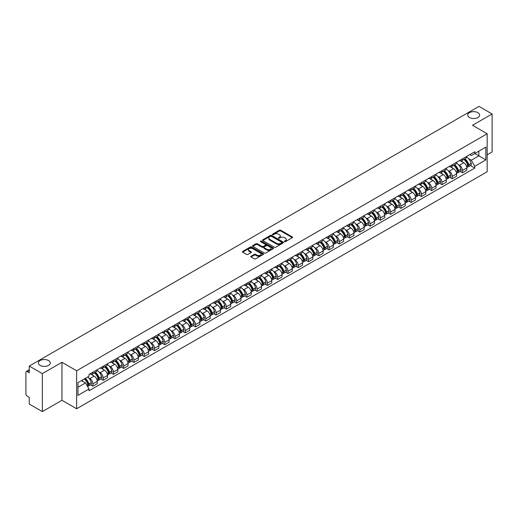 <?xml version="1.0" encoding="UTF-8"?>
<svg xmlns="http://www.w3.org/2000/svg" width="518" height="518" viewBox="0 0 518 518"><rect width="100%" height="100%" fill="white"/><g stroke="black" fill="none" stroke-linecap="round" stroke-linejoin="round"><path stroke-width="0.78" d="M284.55 241.628A0.641 0.369 0 0 0 285.457 241.628L292.32 237.665A0.913 0.524 0 0 0 292.586 237.289A0.913 0.524 0 0 0 292.32 236.92L280.691 230.206A0.913 0.524 0 0 0 279.403 230.206L272.539 234.168A0.641 0.369 0 0 0 273.439 234.693L274.333 234.181A2.92 1.69 0 0 1 278.464 234.181L279.435 234.738A2.92 1.69 0 0 1 280.29 235.93A2.92 1.69 0 0 1 279.435 237.127L278.548 237.639A0.641 0.369 0 0 0 279.448 238.157L280.335 237.645A2.92 1.69 0 0 1 284.473 237.645L285.444 238.209A2.92 1.69 0 0 1 286.299 239.4A2.92 1.69 0 0 1 285.444 240.592L284.55 241.103A0.641 0.369 0 0 0 284.55 241.628L284.55 241.103M48.537 360.541A5.957 3.438 0 0 0 42.049 359.796A5.957 3.438 0 0 0 38.371 362.976A5.957 3.438 0 0 0 40.113 365.404A5.957 3.438 0 0 0 46.607 366.148A5.957 3.438 0 0 0 50.285 362.976A5.957 3.438 0 0 0 48.537 360.541M477.887 112.659A5.957 3.438 0 0 0 471.393 111.914A5.957 3.438 0 0 0 467.715 115.093A5.957 3.438 0 0 0 469.463 117.528A5.957 3.438 0 0 0 475.951 118.272A5.957 3.438 0 0 0 479.629 115.093A5.957 3.438 0 0 0 477.887 112.659M251.042 256.235A0.913 0.524 0 0 0 250.777 256.611A0.913 0.524 0 0 0 251.042 256.986L254.306 258.87A0.913 0.524 0 0 0 255.594 258.87L263.222 254.467A0.913 0.524 0 0 0 263.487 254.092A0.913 0.524 0 0 0 263.222 253.723L251.593 247.008A0.913 0.524 0 0 0 250.298 247.008L242.677 251.411A0.913 0.524 0 0 0 242.411 251.78A0.913 0.524 0 0 0 242.677 252.156L246.62 254.429A0.913 0.524 0 0 0 247.908 254.429L251.172 252.544A0.913 0.524 0 0 0 251.437 252.175A0.913 0.524 0 0 0 251.172 251.8L249.216 250.673A2.441 1.412 0 0 1 248.504 249.676A2.441 1.412 0 0 1 250.013 248.368A2.441 1.412 0 0 1 252.674 248.679L260.327 253.095A2.441 1.412 0 0 1 261.046 254.092A2.441 1.412 0 0 1 259.537 255.4A2.441 1.412 0 0 1 256.876 255.089L255.594 254.357A0.913 0.524 0 0 0 254.306 254.357L251.042 256.235L251.042 256.986M76.638 370.765L61.966 362.289L42.353 373.614L29.254 366.051L479.001 106.391L492.1 113.954L472.487 125.278L487.166 133.748L76.638 370.765L76.638 408.76L487.166 171.743L487.166 133.748M274.398 247.267A0.913 0.524 0 0 0 275.686 247.267L283.307 242.871A0.913 0.524 0 0 0 283.579 242.495A0.913 0.524 0 0 0 283.307 242.12L271.685 235.412A0.913 0.524 0 0 0 270.39 235.412L262.768 239.808A0.913 0.524 0 0 0 262.503 240.184A0.913 0.524 0 0 0 262.768 240.553L274.398 247.267M260.794 241.764A0.641 0.369 0 0 1 261.441 241.854L261.441 241.097L273.264 247.921A0.913 0.524 0 0 1 273.53 248.297A0.913 0.524 0 0 1 273.264 248.666L265.643 253.069A0.913 0.524 0 0 1 264.348 253.069L252.726 246.354L252.726 245.61A0.913 0.524 0 0 0 252.454 245.985A0.913 0.524 0 0 0 252.726 246.354M252.726 245.61L255.983 243.725A0.913 0.524 0 0 1 257.278 243.725L261.991 246.451A0.913 0.524 0 0 0 263.286 246.451L265.449 245.202A0.913 0.524 0 0 0 265.715 244.826A0.913 0.524 0 0 0 265.449 244.451L260.541 241.621A0.641 0.369 0 0 1 261.441 241.097M42.353 373.614L42.353 411.609L29.254 404.046L29.254 397.319L27.214 396.147A1.858 1.075 -120 0 1 25.9 393.861L25.9 372.358A1.858 1.075 -120 0 1 26.288 371.51L29.254 369.794M487.166 154.798L492.1 151.949L492.1 113.954M42.353 411.609L61.966 400.284L76.638 408.76M29.254 366.051L29.254 372.779L27.214 371.6A1.858 1.075 -120 0 0 26.288 371.51M462.483 158.825A4.28 2.473 60 0 1 461.596 160.748L465.941 158.243A4.28 2.473 -120 0 0 466.828 156.319M458.365 164.614L459.46 165.248A4.28 2.473 60 0 1 462.483 170.493L466.828 167.981A4.28 2.473 -120 0 0 463.804 162.736L460.69 160.943M466.828 167.981L466.828 170.299L462.483 172.805L460.133 171.445M461.596 160.748A4.28 2.473 60 0 1 459.492 160.554M462.483 170.493L462.483 172.805M452.22 164.75A4.28 2.473 60 0 1 451.333 166.673L455.678 164.167A4.28 2.473 -120 0 0 456.565 162.244M449.864 177.376L452.22 178.736L456.565 176.23L456.565 173.912A4.28 2.473 -120 0 0 453.535 168.667L450.427 166.874M451.333 166.673A4.28 2.473 60 0 1 449.223 166.479M448.096 170.545L449.19 171.173A4.28 2.473 60 0 1 452.22 176.418L452.22 178.736M441.951 170.681A4.28 2.473 60 0 1 441.064 172.604L445.409 170.092A4.28 2.473 -120 0 0 446.296 168.175M439.594 183.301L441.951 184.661L446.296 182.155L446.296 179.837A4.28 2.473 -120 0 0 443.266 174.592L440.158 172.798M441.064 172.604A4.28 2.473 60 0 1 438.96 172.41M437.833 176.47L438.927 177.104A4.28 2.473 60 0 1 441.951 182.342L441.951 184.661M431.688 176.606A4.28 2.473 60 0 1 430.801 178.529L435.146 176.023A4.28 2.473 -120 0 0 436.026 174.1M429.331 189.232L431.688 190.592L436.026 188.079L436.026 185.761A4.28 2.473 -120 0 0 433.003 180.523L429.895 178.723M430.801 178.529A4.28 2.473 60 0 1 428.69 178.334M427.564 182.394L428.658 183.029A4.28 2.473 60 0 1 431.688 188.274L431.688 190.592M421.419 182.537A4.28 2.473 60 0 1 420.532 184.453L424.877 181.947A4.28 2.473 -120 0 0 425.764 180.024M419.062 195.156L421.419 196.516L425.764 194.01L425.764 191.692A4.28 2.473 -120 0 0 422.733 186.448L419.625 184.654M420.532 184.453A4.28 2.473 60 0 1 418.427 184.266M417.294 188.325L418.395 188.953A4.28 2.473 60 0 1 421.419 194.198L421.419 196.516M411.156 188.461A4.28 2.473 60 0 1 410.269 190.384L414.607 187.879A4.28 2.473 -120 0 0 415.494 185.956M408.799 201.081L411.156 202.447L415.494 199.935L415.494 197.617A4.28 2.473 -120 0 0 412.47 192.372L409.362 190.579M410.269 190.384A4.28 2.473 60 0 1 408.158 190.19M407.031 194.25L408.126 194.885A4.28 2.473 60 0 1 411.156 200.129L411.156 202.447M400.887 194.386A4.28 2.473 60 0 1 400 196.309L404.344 193.803A4.28 2.473 -120 0 0 405.231 191.88M398.53 207.012L400.887 208.372L405.231 205.866L405.231 203.548A4.28 2.473 -120 0 0 402.201 198.303L399.093 196.51M400 196.309A4.28 2.473 60 0 1 397.895 196.115M396.762 200.181L397.863 200.809A4.28 2.473 60 0 1 400.887 206.054L400.887 208.372M390.617 200.317A4.28 2.473 60 0 1 389.737 202.24L394.075 199.728A4.28 2.473 -120 0 0 394.962 197.811M388.267 212.937L390.617 214.297L394.962 211.791L394.962 209.473A4.28 2.473 -120 0 0 391.938 204.228L388.83 202.434M389.737 202.24A4.28 2.473 60 0 1 387.626 202.046M386.499 206.106L387.594 206.74A4.28 2.473 60 0 1 390.617 211.979L390.617 214.297M380.354 206.242A4.28 2.473 60 0 1 379.467 208.165L383.812 205.659A4.28 2.473 -120 0 0 384.699 203.736M377.998 218.868L380.354 220.228L384.699 217.715L384.699 215.397A4.28 2.473 -120 0 0 381.669 210.159L378.561 208.365M379.467 208.165A4.28 2.473 60 0 1 377.363 207.971M376.23 212.03L377.324 212.665A4.28 2.473 60 0 1 380.354 217.91L380.354 220.228M370.085 212.173A4.28 2.473 60 0 1 369.198 214.096L373.543 211.584A4.28 2.473 -120 0 0 374.43 209.66M367.735 224.793L370.085 226.152L374.43 223.646L374.43 221.328A4.28 2.473 -120 0 0 371.406 216.084L368.298 214.29M369.198 214.096A4.28 2.473 60 0 1 367.094 213.902M365.967 217.961L367.061 218.59A4.28 2.473 60 0 1 370.085 223.834L370.085 226.152M359.822 218.097A4.28 2.473 60 0 1 358.935 220.02L363.28 217.515A4.28 2.473 -120 0 0 364.167 215.592M357.465 230.724L359.822 232.083L364.167 229.571L364.167 227.253A4.28 2.473 -120 0 0 361.137 222.015L358.029 220.215M358.935 220.02A4.28 2.473 60 0 1 356.824 219.826M355.698 223.886L356.792 224.521A4.28 2.473 60 0 1 359.822 229.765L359.822 232.083M349.553 224.029A4.28 2.473 60 0 1 348.666 225.945L353.011 223.439A4.28 2.473 -120 0 0 353.898 221.516M347.202 236.648L349.553 238.008L353.898 235.502L353.898 233.184A4.28 2.473 -120 0 0 350.874 227.939L347.759 226.146M348.666 225.945A4.28 2.473 60 0 1 346.561 225.751M345.435 229.817L346.529 230.445A4.28 2.473 60 0 1 349.553 235.69L349.553 238.008M339.29 229.953A4.28 2.473 60 0 1 338.403 231.876L342.748 229.364A4.28 2.473 -120 0 0 343.635 227.447M336.933 242.573L339.29 243.933L343.635 241.427L343.635 239.109A4.28 2.473 -120 0 0 340.604 233.864L337.496 232.07M338.403 231.876A4.28 2.473 60 0 1 336.292 231.682M335.165 235.742L336.26 236.376A4.28 2.473 60 0 1 339.29 241.615L339.29 243.933M329.021 235.878A4.28 2.473 60 0 1 328.134 237.801L332.478 235.295A4.28 2.473 -120 0 0 333.365 233.372M326.664 248.504L329.021 249.864L333.365 247.351L333.365 245.04A4.28 2.473 -120 0 0 330.342 239.795L327.227 238.002M328.134 237.801A4.28 2.473 60 0 1 326.029 237.607M324.903 241.666L325.997 242.301A4.28 2.473 60 0 1 329.021 247.546L329.021 249.864M318.758 241.809A4.28 2.473 60 0 1 317.871 243.732L322.215 241.22A4.28 2.473 -120 0 0 323.096 239.297M316.401 254.429L318.758 255.788L323.096 253.283L323.096 250.965A4.28 2.473 -120 0 0 320.072 245.72L316.964 243.926M317.871 243.732A4.28 2.473 60 0 1 315.76 243.538M314.633 247.598L315.727 248.226A4.28 2.473 60 0 1 318.758 253.47L318.758 255.788M308.488 247.733A4.28 2.473 60 0 1 307.601 249.657L311.946 247.151A4.28 2.473 -120 0 0 312.833 245.228M306.132 260.36L308.488 261.719L312.833 259.207L312.833 256.889A4.28 2.473 -120 0 0 309.803 251.651L306.695 249.851M307.601 249.657A4.28 2.473 60 0 1 305.497 249.462M304.364 253.522L305.465 254.157A4.28 2.473 60 0 1 308.488 259.401L308.488 261.719M298.226 253.665A4.28 2.473 60 0 1 297.338 255.581L301.677 253.075A4.28 2.473 -120 0 0 302.564 251.152M295.869 266.284L298.226 267.644L302.564 265.138L302.564 262.82A4.28 2.473 -120 0 0 299.54 257.575L296.432 255.782M297.338 255.581A4.28 2.473 60 0 1 295.228 255.393M294.101 259.453L295.195 260.081A4.28 2.473 60 0 1 298.226 265.326L298.226 267.644M287.956 259.589A4.28 2.473 60 0 1 287.069 261.512L291.414 259A4.28 2.473 -120 0 0 292.301 257.083M285.599 272.209L287.956 273.569L292.301 271.063L292.301 268.745A4.28 2.473 -120 0 0 289.271 263.5L286.163 261.707M287.069 261.512A4.28 2.473 60 0 1 284.965 261.318M283.832 265.378L284.932 266.012A4.28 2.473 60 0 1 287.956 271.251L287.956 273.569M277.687 265.514A4.28 2.473 60 0 1 276.806 267.437L281.144 264.931A4.28 2.473 -120 0 0 282.032 263.008M275.336 278.14L277.693 279.5L282.032 276.994L282.032 274.676A4.28 2.473 -120 0 0 279.008 269.431L275.9 267.638M276.806 267.437A4.28 2.473 60 0 1 274.695 267.243M273.569 271.303L274.663 271.937A4.28 2.473 60 0 1 277.693 277.182L277.693 279.5M267.424 271.445A4.28 2.473 60 0 1 266.537 273.368L270.882 270.856A4.28 2.473 -120 0 0 271.769 268.933M265.067 284.065L267.424 285.424L271.769 282.919L271.769 280.601A4.28 2.473 -120 0 0 268.738 275.356L265.63 273.562M266.537 273.368A4.28 2.473 60 0 1 264.433 273.174M263.299 277.234L264.394 277.862A4.28 2.473 60 0 1 267.424 283.106L267.424 285.424M257.155 277.37A4.28 2.473 60 0 1 256.268 279.293L260.612 276.787A4.28 2.473 -120 0 0 261.499 274.864M254.804 289.996L257.155 291.356L261.499 288.843L261.499 286.525A4.28 2.473 -120 0 0 258.476 281.287L255.368 279.487M256.268 279.293A4.28 2.473 60 0 1 254.163 279.098M253.037 283.158L254.131 283.793A4.28 2.473 60 0 1 257.155 289.038L257.155 291.356M246.892 283.301A4.28 2.473 60 0 1 246.005 285.217L250.349 282.711A4.28 2.473 -120 0 0 251.236 280.788M244.535 295.92L246.892 297.28L251.236 294.774L251.236 292.456A4.28 2.473 -120 0 0 248.206 287.212L245.098 285.418M246.005 285.217A4.28 2.473 60 0 1 243.894 285.029M242.767 289.089L243.861 289.717A4.28 2.473 60 0 1 246.892 294.962L246.892 297.28M236.622 289.225A4.28 2.473 60 0 1 235.735 291.148L240.08 288.636A4.28 2.473 -120 0 0 240.967 286.719M234.272 301.845L236.622 303.205L240.967 300.699L240.967 298.381A4.28 2.473 -120 0 0 237.943 293.136L234.829 291.343M235.735 291.148A4.28 2.473 60 0 1 233.631 290.954M232.504 295.014L233.599 295.649A4.28 2.473 60 0 1 236.622 300.887L236.622 303.205M226.36 295.15A4.28 2.473 60 0 1 225.472 297.073L229.817 294.567A4.28 2.473 -120 0 0 230.704 292.644M224.003 307.776L226.36 309.136L230.704 306.63L230.704 304.312A4.28 2.473 -120 0 0 227.674 299.067L224.566 297.274M225.472 297.073A4.28 2.473 60 0 1 223.362 296.879M222.235 300.939L223.329 301.573A4.28 2.473 60 0 1 226.36 306.818L226.36 309.136M216.09 301.081A4.28 2.473 60 0 1 215.203 303.004L219.548 300.492A4.28 2.473 -120 0 0 220.435 298.575M213.733 313.701L216.09 315.061L220.435 312.555L220.435 310.237A4.28 2.473 -120 0 0 217.411 304.992L214.297 303.198M215.203 303.004A4.28 2.473 60 0 1 213.099 302.81M211.972 306.87L213.066 307.498A4.28 2.473 60 0 1 216.09 312.743L216.09 315.061M205.827 307.006A4.28 2.473 60 0 1 204.94 308.929L209.285 306.423A4.28 2.473 -120 0 0 210.166 304.5M203.47 319.632L205.827 320.992L210.166 318.479L210.166 316.161A4.28 2.473 -120 0 0 207.142 310.923L204.034 309.123M204.94 308.929A4.28 2.473 60 0 1 202.829 308.734M201.703 312.794L202.797 313.429A4.28 2.473 60 0 1 205.827 318.674L205.827 320.992M195.558 312.937A4.28 2.473 60 0 1 194.671 314.853L199.016 312.348A4.28 2.473 -120 0 0 199.903 310.424M193.201 325.557L195.558 326.916L199.903 324.41L199.903 322.092A4.28 2.473 -120 0 0 196.872 316.848L193.764 315.054M194.671 314.853A4.28 2.473 60 0 1 192.566 314.666M191.433 318.725L192.534 319.353A4.28 2.473 60 0 1 195.558 324.598L195.558 326.916M185.295 318.861A4.28 2.473 60 0 1 184.408 320.784L188.746 318.279A4.28 2.473 -120 0 0 189.633 316.356M182.938 331.481L185.295 332.841L189.633 330.335L189.633 328.017A4.28 2.473 -120 0 0 186.609 322.772L183.501 320.979M184.408 320.784A4.28 2.473 60 0 1 182.297 320.59M181.171 324.65L182.265 325.285A4.28 2.473 60 0 1 185.295 330.523L185.295 332.841M175.026 324.786A4.28 2.473 60 0 1 174.139 326.709L178.483 324.203A4.28 2.473 -120 0 0 179.37 322.28M172.669 337.412L175.026 338.772L179.37 336.266L179.37 333.948A4.28 2.473 -120 0 0 176.34 328.703L173.232 326.91M174.139 326.709A4.28 2.473 60 0 1 172.034 326.515M170.901 330.575L172.002 331.209A4.28 2.473 60 0 1 175.026 336.454L175.026 338.772M164.756 330.717A4.28 2.473 60 0 1 163.876 332.64L168.214 330.128A4.28 2.473 -120 0 0 169.101 328.211M162.406 343.337L164.763 344.697L169.101 342.191L169.101 339.873A4.28 2.473 -120 0 0 166.077 334.628L162.969 332.834M163.876 332.64A4.28 2.473 60 0 1 161.765 332.446M160.638 336.506L161.733 337.14A4.28 2.473 60 0 1 164.763 342.379L164.763 344.697M154.493 336.642A4.28 2.473 60 0 1 153.606 338.565L157.951 336.059A4.28 2.473 -120 0 0 158.838 334.136M152.137 349.268L154.493 350.628L158.838 348.115L158.838 345.797A4.28 2.473 -120 0 0 155.808 340.559L152.7 338.759M153.606 338.565A4.28 2.473 60 0 1 151.502 338.371M150.369 342.43L151.463 343.065A4.28 2.473 60 0 1 154.493 348.31L154.493 350.628M144.224 342.573A4.28 2.473 60 0 1 143.337 344.489L147.682 341.984A4.28 2.473 -120 0 0 148.569 340.061M141.874 355.193L144.224 356.552L148.569 354.047L148.569 351.728A4.28 2.473 -120 0 0 145.545 346.484L142.437 344.69M143.337 344.489A4.28 2.473 60 0 1 141.233 344.302M140.106 348.361L141.2 348.99A4.28 2.473 60 0 1 144.224 354.234L144.224 356.552M133.961 348.497A4.28 2.473 60 0 1 133.074 350.421L137.419 347.915A4.28 2.473 -120 0 0 138.306 345.992M131.604 361.117L133.961 362.477L138.306 359.971L138.306 357.653A4.28 2.473 -120 0 0 135.276 352.408L132.168 350.615M133.074 350.421A4.28 2.473 60 0 1 130.963 350.226M129.837 354.286L130.931 354.921A4.28 2.473 60 0 1 133.961 360.165L133.961 362.477M123.692 354.422A4.28 2.473 60 0 1 122.805 356.345L127.15 353.839A4.28 2.473 -120 0 0 128.037 351.916M121.341 367.048L123.692 368.408L128.037 365.902L128.037 363.584A4.28 2.473 -120 0 0 125.013 358.339L121.898 356.546M122.805 356.345A4.28 2.473 60 0 1 120.7 356.151M119.574 360.211L120.668 360.845A4.28 2.473 60 0 1 123.692 366.09L123.692 368.408M113.429 360.353A4.28 2.473 60 0 1 112.542 362.276L116.887 359.764A4.28 2.473 -120 0 0 117.774 357.847M111.072 372.973L113.429 374.333L117.774 371.827L117.774 369.509A4.28 2.473 -120 0 0 114.743 364.264L111.635 362.47M112.542 362.276A4.28 2.473 60 0 1 110.431 362.082M109.304 366.142L110.399 366.776A4.28 2.473 60 0 1 113.429 372.015L113.429 374.333M103.16 366.278A4.28 2.473 60 0 1 102.273 368.201L106.617 365.695A4.28 2.473 -120 0 0 107.504 363.772M100.803 378.904L103.16 380.264L107.504 377.751L107.504 375.433A4.28 2.473 -120 0 0 104.481 370.195L101.366 368.395M102.273 368.201A4.28 2.473 60 0 1 100.168 368.007M99.042 372.066L100.136 372.701A4.28 2.473 60 0 1 103.16 377.946L103.16 380.264M92.897 372.209A4.28 2.473 60 0 1 92.01 374.125L96.354 371.62A4.28 2.473 -120 0 0 97.235 369.697M90.54 384.829L92.897 386.188L97.242 383.683L97.242 381.365A4.28 2.473 -120 0 0 94.211 376.12L91.103 374.326M92.01 374.125A4.28 2.473 60 0 1 89.899 373.938M88.772 377.998L89.867 378.626A4.28 2.473 60 0 1 92.897 383.87L92.897 386.188M469.755 154.629L471.302 155.523L485.845 147.125L478.872 151.152L478.872 155.86L471.302 160.23L468.628 158.689M77.959 387.328L85.522 382.957L89.012 388.999L77.959 395.383L77.959 382.614L89.012 376.236L89.012 374.449L474.792 151.722L474.792 153.509L485.845 159.887L474.792 166.272L471.302 160.23M485.845 147.125L485.845 159.887M89.012 388.999L89.012 390.786L474.792 168.059L474.792 166.272M61.966 362.289L61.966 400.284M85.522 382.957L81.443 380.6M470.396 165.52L474.792 168.059M284.809 241.718L285.444 241.356A2.92 1.69 0 0 0 286.299 240.158L286.299 239.4M280.29 235.93L280.29 236.694A2.92 1.69 0 0 1 279.435 237.885L278.801 238.248M292.32 236.92L292.32 237.665L280.691 230.963A0.913 0.524 0 0 0 279.403 230.963L272.792 234.784M283.294 242.877L271.685 236.169A0.913 0.524 0 0 0 270.39 236.169L262.781 240.566M281.695 242.754A0.641 0.369 0 0 0 281.695 242.236L271.49 236.344A0.641 0.369 0 0 0 270.584 236.344L269.645 236.881A2.92 1.69 0 0 0 268.79 238.073A2.92 1.69 0 0 0 269.645 239.271L276.625 243.298A2.92 1.69 0 0 0 280.756 243.298L281.695 242.754L281.695 243.518A0.641 0.369 0 0 0 281.883 243.253L281.883 242.495M268.79 238.073L268.79 238.837A2.92 1.69 0 0 0 269.645 240.028L269.645 239.271M281.695 243.518L280.756 244.056A2.92 1.69 0 0 1 276.625 244.056L269.645 240.028M252.732 246.361L255.983 244.483L255.983 243.725M265.715 244.826L265.715 245.584A0.913 0.524 0 0 1 265.449 245.959L263.286 247.209A0.913 0.524 0 0 1 261.991 247.209L257.278 244.483A0.913 0.524 0 0 0 255.983 244.483M261.441 241.854L273.251 248.672M266.887 249.275A2.441 1.412 0 0 0 269.548 249.579A2.441 1.412 0 0 0 271.056 248.277A2.441 1.412 0 0 0 270.344 247.28L267.644 245.72A0.913 0.524 0 0 0 266.356 245.72L264.186 246.969A0.913 0.524 0 0 0 263.921 247.345A0.913 0.524 0 0 0 264.186 247.714L266.887 249.275L266.887 250.032A2.441 1.412 0 0 0 269.548 250.336A2.441 1.412 0 0 0 271.056 249.035L271.056 248.277M263.921 247.345L263.921 248.103A0.913 0.524 0 0 0 264.186 248.478L264.186 247.714M266.887 250.032L264.186 248.478M261.046 254.092L261.046 254.856A2.441 1.412 0 0 1 259.537 256.157A2.441 1.412 0 0 1 256.876 255.853L255.594 255.115A0.913 0.524 0 0 0 254.306 255.115L251.055 256.993M248.504 249.676L248.504 250.434A2.441 1.412 0 0 0 249.216 251.431L249.216 250.673M251.172 251.8L251.172 252.544L249.216 251.431M263.222 253.723L263.222 254.467L251.593 247.766A0.913 0.524 0 0 0 250.298 247.766L242.689 252.162L242.677 251.411M464.102 159.304A5.866 3.386 60 0 1 464.128 159.317A5.866 3.386 60 0 1 467.987 164.582L468.026 164.705A1.14 0.66 60 0 1 467.845 165.598A1.14 0.66 60 0 1 467.819 165.611M463.843 159.453A7.071 4.086 60 0 1 467.735 165.287L467.767 165.41A2.35 1.36 60 0 1 467.398 167.256L466.809 167.592M467.799 166.731A2.35 1.36 -120 0 0 468.447 166.647A2.35 1.36 -120 0 0 468.822 164.802L468.784 164.679A7.071 4.086 -120 0 0 464.899 158.845M466.737 157.071A7.071 4.086 60 0 1 471.186 163.293L471.225 163.416A2.35 1.36 60 0 1 470.849 165.261L468.447 166.647M461.434 160.833A7.071 4.086 60 0 1 462.911 162.225M466.349 162.231L467.249 162.756M453.833 165.229A5.866 3.386 60 0 1 453.865 165.248A5.866 3.386 60 0 1 457.724 170.506L457.757 170.629A1.14 0.66 60 0 1 457.575 171.523A1.14 0.66 60 0 1 457.549 171.536M453.58 165.378A7.071 4.086 60 0 1 457.465 171.212L457.498 171.335A2.35 1.36 60 0 1 457.129 173.18L456.546 173.517M457.53 172.662A2.35 1.36 -120 0 0 458.184 172.572A2.35 1.36 -120 0 0 458.553 170.726L458.521 170.603A7.071 4.086 -120 0 0 454.629 164.769M456.475 162.995A7.071 4.086 60 0 1 460.923 169.218L460.955 169.341A2.35 1.36 60 0 1 460.586 171.186L458.184 172.572M451.165 166.757A7.071 4.086 60 0 1 452.641 168.149M456.08 168.162L456.986 168.68M443.57 171.16A5.866 3.386 60 0 1 443.596 171.173A5.866 3.386 60 0 1 447.455 176.437L447.487 176.56A1.14 0.66 60 0 1 447.312 177.454A1.14 0.66 60 0 1 447.287 177.467M443.311 171.303A7.071 4.086 60 0 1 447.196 177.143L447.235 177.266A2.35 1.36 60 0 1 446.859 179.105L446.276 179.448M447.267 178.587A2.35 1.36 -120 0 0 447.915 178.503A2.35 1.36 -120 0 0 448.284 176.657L448.251 176.534A7.071 4.086 -120 0 0 444.366 170.7M446.205 168.926A7.071 4.086 60 0 1 450.654 175.149L450.686 175.265A2.35 1.36 60 0 1 450.317 177.111L447.915 178.503M440.902 172.682A7.071 4.086 60 0 1 442.378 174.08M445.817 174.087L446.717 174.611M433.301 177.085A5.866 3.386 60 0 1 433.333 177.104A5.866 3.386 60 0 1 437.192 182.362L437.224 182.485A1.14 0.66 60 0 1 437.043 183.378A1.14 0.66 60 0 1 437.017 183.391M433.048 177.234A7.071 4.086 60 0 1 436.933 183.068L436.965 183.191A2.35 1.36 60 0 1 436.596 185.036L436.014 185.373M436.998 184.518A2.35 1.36 -120 0 0 437.652 184.427A2.35 1.36 -120 0 0 438.021 182.582L437.988 182.459A7.071 4.086 -120 0 0 434.097 176.625M435.942 174.851A7.071 4.086 60 0 1 440.391 181.073L440.423 181.196A2.35 1.36 60 0 1 440.054 183.042L437.652 184.427M430.633 178.613A7.071 4.086 60 0 1 432.109 180.005M435.547 180.018L436.454 180.536M423.038 183.009A5.866 3.386 60 0 1 423.064 183.029A5.866 3.386 60 0 1 426.923 188.293L426.955 188.41A1.14 0.66 60 0 1 426.78 189.31A1.14 0.66 60 0 1 426.754 189.323M422.779 183.158A7.071 4.086 60 0 1 426.664 188.999L426.702 189.115A2.35 1.36 60 0 1 426.327 190.961L425.744 191.297M426.728 190.443A2.35 1.36 -120 0 0 427.382 190.352A2.35 1.36 -120 0 0 427.751 188.507L427.719 188.39A7.071 4.086 -120 0 0 423.834 182.55M425.673 180.776A7.071 4.086 60 0 1 430.121 186.998L430.154 187.121A2.35 1.36 60 0 1 429.785 188.966L427.382 190.352M420.363 184.537A7.071 4.086 60 0 1 421.846 185.936M425.284 185.943L426.185 186.461M412.768 188.94A5.866 3.386 60 0 1 412.801 188.953A5.866 3.386 60 0 1 416.66 194.218L416.692 194.341A1.14 0.66 60 0 1 416.511 195.234A1.14 0.66 60 0 1 416.485 195.247M412.516 189.089A7.071 4.086 60 0 1 416.401 194.923L416.433 195.046A2.35 1.36 60 0 1 416.064 196.892L415.481 197.228M416.466 196.367A2.35 1.36 -120 0 0 417.113 196.283A2.35 1.36 -120 0 0 417.489 194.438L417.45 194.315A7.071 4.086 -120 0 0 413.565 188.481M415.41 186.707A7.071 4.086 60 0 1 419.852 192.929L419.891 193.052A2.35 1.36 60 0 1 419.515 194.897L417.113 196.283M410.101 190.469A7.071 4.086 60 0 1 411.577 191.861M415.015 191.867L415.915 192.392M402.505 194.865A5.866 3.386 60 0 1 402.531 194.885A5.866 3.386 60 0 1 406.39 200.142L406.423 200.265A1.14 0.66 60 0 1 406.241 201.159A1.14 0.66 60 0 1 406.222 201.172M402.246 195.014A7.071 4.086 60 0 1 406.131 200.848L406.17 200.971A2.35 1.36 60 0 1 405.795 202.816L405.212 203.153M406.196 202.298A2.35 1.36 -120 0 0 406.85 202.208A2.35 1.36 -120 0 0 407.219 200.362L407.187 200.239A7.071 4.086 -120 0 0 403.302 194.405M405.141 192.631A7.071 4.086 60 0 1 409.589 198.854L409.621 198.977A2.35 1.36 60 0 1 409.252 200.822L406.85 202.208M399.831 196.393A7.071 4.086 60 0 1 401.314 197.785M404.752 197.798L405.652 198.316M392.236 200.796A5.866 3.386 60 0 1 392.268 200.809A5.866 3.386 60 0 1 396.121 206.073L396.16 206.196A1.14 0.66 60 0 1 395.979 207.09A1.14 0.66 60 0 1 395.953 207.103M391.977 200.939A7.071 4.086 60 0 1 395.869 206.779L395.901 206.902A2.35 1.36 60 0 1 395.532 208.748L394.949 209.084M395.933 208.223A2.35 1.36 -120 0 0 396.581 208.139A2.35 1.36 -120 0 0 396.956 206.293L396.917 206.17A7.071 4.086 -120 0 0 393.032 200.336M394.878 198.562A7.071 4.086 60 0 1 399.32 204.785L399.359 204.901A2.35 1.36 60 0 1 398.983 206.747L396.581 208.139M389.568 202.318A7.071 4.086 60 0 1 391.045 203.716M394.483 203.723L395.383 204.247M381.967 206.721A5.866 3.386 60 0 1 381.999 206.74A5.866 3.386 60 0 1 385.858 211.998L385.891 212.121A1.14 0.66 60 0 1 385.709 213.015A1.14 0.66 60 0 1 385.683 213.027M381.714 206.87A7.071 4.086 60 0 1 385.599 212.704L385.638 212.827A2.35 1.36 60 0 1 385.262 214.672L384.68 215.009M385.664 214.154A2.35 1.36 -120 0 0 386.318 214.064A2.35 1.36 -120 0 0 386.687 212.218L386.655 212.095A7.071 4.086 -120 0 0 382.763 206.261M384.609 204.487A7.071 4.086 60 0 1 389.057 210.709L389.089 210.832A2.35 1.36 60 0 1 388.72 212.678L386.318 214.064M379.299 208.249A7.071 4.086 60 0 1 380.775 209.641M384.22 209.654L385.12 210.172M371.704 212.645A5.866 3.386 60 0 1 371.736 212.665A5.866 3.386 60 0 1 375.589 217.929L375.628 218.046A1.14 0.66 60 0 1 375.446 218.946A1.14 0.66 60 0 1 375.42 218.959M371.445 212.794A7.071 4.086 60 0 1 375.336 218.635L375.369 218.751A2.35 1.36 60 0 1 375 220.597L374.41 220.933M375.401 220.079A2.35 1.36 -120 0 0 376.049 219.988A2.35 1.36 -120 0 0 376.424 218.143L376.385 218.026A7.071 4.086 -120 0 0 372.5 212.186M374.339 210.412A7.071 4.086 60 0 1 378.787 216.641L378.826 216.757A2.35 1.36 60 0 1 378.451 218.602L376.049 219.988M369.036 214.174A7.071 4.086 60 0 1 370.512 215.572M373.951 215.579L374.851 216.097M361.435 218.577A5.866 3.386 60 0 1 361.467 218.59A5.866 3.386 60 0 1 365.326 223.854L365.358 223.977A1.14 0.66 60 0 1 365.177 224.87A1.14 0.66 60 0 1 365.151 224.883M361.182 218.725A7.071 4.086 60 0 1 365.067 224.559L365.099 224.682A2.35 1.36 60 0 1 364.73 226.528L364.148 226.865M365.132 226.003A2.35 1.36 -120 0 0 365.786 225.919A2.35 1.36 -120 0 0 366.155 224.074L366.122 223.951A7.071 4.086 -120 0 0 362.231 218.117M364.076 216.343A7.071 4.086 60 0 1 368.525 222.565L368.557 222.688A2.35 1.36 60 0 1 368.188 224.534L365.786 225.919M358.767 220.105A7.071 4.086 60 0 1 360.243 221.497M363.681 221.503L364.588 222.028M351.172 224.501A5.866 3.386 60 0 1 351.198 224.521A5.866 3.386 60 0 1 355.057 229.778L355.095 229.901A1.14 0.66 60 0 1 354.914 230.795A1.14 0.66 60 0 1 354.888 230.814M350.913 224.65A7.071 4.086 60 0 1 354.804 230.484L354.836 230.607A2.35 1.36 60 0 1 354.467 232.452L353.878 232.789M354.869 231.934A2.35 1.36 -120 0 0 355.516 231.844A2.35 1.36 -120 0 0 355.892 229.998L355.853 229.882A7.071 4.086 -120 0 0 351.968 224.041M353.807 222.267A7.071 4.086 60 0 1 358.255 228.49L358.294 228.613A2.35 1.36 60 0 1 357.919 230.458L355.516 231.844M348.504 226.029A7.071 4.086 60 0 1 349.98 227.421M353.418 227.434L354.318 227.952M340.902 230.432A5.866 3.386 60 0 1 340.935 230.445A5.866 3.386 60 0 1 344.794 235.709L344.826 235.832A1.14 0.66 60 0 1 344.645 236.726A1.14 0.66 60 0 1 344.619 236.739M340.65 230.575A7.071 4.086 60 0 1 344.535 236.415L344.567 236.538A2.35 1.36 60 0 1 344.198 238.384L343.615 238.72M344.6 237.859A2.35 1.36 -120 0 0 345.253 237.775A2.35 1.36 -120 0 0 345.623 235.93L345.59 235.807A7.071 4.086 -120 0 0 341.699 229.973M343.544 228.198A7.071 4.086 60 0 1 347.992 234.421L348.025 234.544A2.35 1.36 60 0 1 347.656 236.383L345.253 237.775M338.235 231.954A7.071 4.086 60 0 1 339.711 233.353M343.149 233.359L344.056 233.883M330.639 236.357A5.866 3.386 60 0 1 330.665 236.376A5.866 3.386 60 0 1 334.524 241.634L334.557 241.757A1.14 0.66 60 0 1 334.382 242.651A1.14 0.66 60 0 1 334.356 242.664M330.38 236.506A7.071 4.086 60 0 1 334.265 242.34L334.304 242.463A2.35 1.36 60 0 1 333.929 244.308L333.346 244.645M334.337 243.79A2.35 1.36 -120 0 0 334.984 243.7A2.35 1.36 -120 0 0 335.353 241.854L335.321 241.731A7.071 4.086 -120 0 0 331.436 235.897M333.275 234.123A7.071 4.086 60 0 1 337.723 240.346L337.755 240.469A2.35 1.36 60 0 1 337.386 242.314L334.984 243.7M327.972 237.885A7.071 4.086 60 0 1 329.448 239.277M332.886 239.29L333.786 239.808M320.37 242.282A5.866 3.386 60 0 1 320.402 242.301A5.866 3.386 60 0 1 324.262 247.565L324.294 247.682A1.14 0.66 60 0 1 324.113 248.582A1.14 0.66 60 0 1 324.087 248.595M320.118 242.43A7.071 4.086 60 0 1 324.003 248.271L324.035 248.387A2.35 1.36 60 0 1 323.666 250.233L323.083 250.57M324.067 249.715A2.35 1.36 -120 0 0 324.721 249.624A2.35 1.36 -120 0 0 325.09 247.779L325.058 247.662A7.071 4.086 -120 0 0 321.166 241.822M323.012 240.054A7.071 4.086 60 0 1 327.46 246.277L327.493 246.393A2.35 1.36 60 0 1 327.123 248.239L324.721 249.624M317.702 243.81A7.071 4.086 60 0 1 319.179 245.208M322.617 245.215L323.523 245.739M310.107 248.213A5.866 3.386 60 0 1 310.133 248.226A5.866 3.386 60 0 1 313.992 253.49L314.025 253.613A1.14 0.66 60 0 1 313.85 254.506A1.14 0.66 60 0 1 313.824 254.519M309.848 248.362A7.071 4.086 60 0 1 313.733 254.196L313.772 254.319A2.35 1.36 60 0 1 313.396 256.164L312.814 256.501M313.798 255.639A2.35 1.36 -120 0 0 314.452 255.555A2.35 1.36 -120 0 0 314.821 253.71L314.789 253.587A7.071 4.086 -120 0 0 310.904 247.753M312.743 245.979A7.071 4.086 60 0 1 317.191 252.201L317.223 252.324A2.35 1.36 60 0 1 316.854 254.17L314.452 255.555M307.433 249.741A7.071 4.086 60 0 1 308.916 251.133M312.354 251.146L313.254 251.664M299.838 254.137A5.866 3.386 60 0 1 299.87 254.157A5.866 3.386 60 0 1 303.729 259.414L303.762 259.537A1.14 0.66 60 0 1 303.58 260.431A1.14 0.66 60 0 1 303.554 260.45M299.585 254.286A7.071 4.086 60 0 1 303.47 260.12L303.503 260.243A2.35 1.36 60 0 1 303.134 262.089L302.551 262.425M303.535 261.571A2.35 1.36 -120 0 0 304.183 261.48A2.35 1.36 -120 0 0 304.558 259.635L304.519 259.518A7.071 4.086 -120 0 0 300.634 253.678M302.48 251.903A7.071 4.086 60 0 1 306.921 258.126L306.96 258.249A2.35 1.36 60 0 1 306.585 260.094L304.183 261.48M297.17 255.665A7.071 4.086 60 0 1 298.646 257.058M302.085 257.07L302.985 257.588M289.575 260.068A5.866 3.386 60 0 1 289.601 260.081A5.866 3.386 60 0 1 293.46 265.346L293.492 265.469A1.14 0.66 60 0 1 293.317 266.362A1.14 0.66 60 0 1 293.292 266.375M289.316 260.211A7.071 4.086 60 0 1 293.201 266.051L293.24 266.174A2.35 1.36 60 0 1 292.864 268.02L292.281 268.356M293.266 267.495A2.35 1.36 -120 0 0 293.92 267.411A2.35 1.36 -120 0 0 294.289 265.566L294.256 265.443A7.071 4.086 -120 0 0 290.371 259.609M292.21 257.834A7.071 4.086 60 0 1 296.659 264.057L296.691 264.18A2.35 1.36 60 0 1 296.322 266.019L293.92 267.411M286.901 261.59A7.071 4.086 60 0 1 288.384 262.989M291.822 262.995L292.722 263.52M279.306 265.993A5.866 3.386 60 0 1 279.338 266.012A5.866 3.386 60 0 1 283.191 271.27L283.229 271.393A1.14 0.66 60 0 1 283.048 272.287A1.14 0.66 60 0 1 283.022 272.3M279.047 266.142A7.071 4.086 60 0 1 282.938 271.976L282.97 272.099A2.35 1.36 60 0 1 282.601 273.944L282.019 274.281M283.003 273.426A2.35 1.36 -120 0 0 283.65 273.336A2.35 1.36 -120 0 0 284.026 271.49L283.987 271.367A7.071 4.086 -120 0 0 280.102 265.533M281.947 263.759A7.071 4.086 60 0 1 286.389 269.982L286.428 270.105A2.35 1.36 60 0 1 286.053 271.95L283.65 273.336M276.638 267.521A7.071 4.086 60 0 1 278.114 268.913M281.552 268.926L282.452 269.444M269.036 271.918A5.866 3.386 60 0 1 269.069 271.937A5.866 3.386 60 0 1 272.928 277.201L272.96 277.318A1.14 0.66 60 0 1 272.779 278.218A1.14 0.66 60 0 1 272.753 278.231M268.784 272.067A7.071 4.086 60 0 1 272.669 277.907L272.708 278.024A2.35 1.36 60 0 1 272.332 279.869L271.749 280.206M272.733 279.351A2.35 1.36 -120 0 0 273.387 279.26A2.35 1.36 -120 0 0 273.757 277.421L273.724 277.298A7.071 4.086 -120 0 0 269.839 271.458M271.678 269.69A7.071 4.086 60 0 1 276.126 275.913L276.159 276.029A2.35 1.36 60 0 1 275.79 277.875L273.387 279.26M266.369 273.446A7.071 4.086 60 0 1 267.845 274.844M271.29 274.851L272.19 275.375M258.773 277.849A5.866 3.386 60 0 1 258.806 277.862A5.866 3.386 60 0 1 262.658 283.126L262.697 283.249A1.14 0.66 60 0 1 262.516 284.142A1.14 0.66 60 0 1 262.49 284.155M258.514 277.998A7.071 4.086 60 0 1 262.406 283.832L262.438 283.955A2.35 1.36 60 0 1 262.069 285.8L261.48 286.137M262.471 285.282A2.35 1.36 -120 0 0 263.118 285.191A2.35 1.36 -120 0 0 263.494 283.346L263.455 283.223A7.071 4.086 -120 0 0 259.57 277.389M261.409 275.615A7.071 4.086 60 0 1 265.857 281.837L265.896 281.96A2.35 1.36 60 0 1 265.52 283.806L263.118 285.191M256.106 279.377A7.071 4.086 60 0 1 257.582 280.769M261.02 280.782L261.92 281.3M248.504 283.773A5.866 3.386 60 0 1 248.536 283.793A5.866 3.386 60 0 1 252.395 289.05L252.428 289.173A1.14 0.66 60 0 1 252.247 290.067A1.14 0.66 60 0 1 252.221 290.086M248.251 283.922A7.071 4.086 60 0 1 252.136 289.756L252.169 289.879A2.35 1.36 60 0 1 251.8 291.725L251.217 292.061M252.201 291.207A2.35 1.36 -120 0 0 252.855 291.116A2.35 1.36 -120 0 0 253.224 289.271L253.192 289.154A7.071 4.086 -120 0 0 249.3 283.314M251.146 281.539A7.071 4.086 60 0 1 255.594 287.762L255.627 287.885A2.35 1.36 60 0 1 255.257 289.73L252.855 291.116M245.836 285.301A7.071 4.086 60 0 1 247.313 286.694M250.751 286.707L251.657 287.225M238.241 289.704A5.866 3.386 60 0 1 238.267 289.717A5.866 3.386 60 0 1 242.126 294.982L242.165 295.105A1.14 0.66 60 0 1 241.984 295.998A1.14 0.66 60 0 1 241.958 296.011M237.982 289.853A7.071 4.086 60 0 1 241.874 295.687L241.906 295.81A2.35 1.36 60 0 1 241.537 297.656L240.948 297.992M241.938 297.131A2.35 1.36 -120 0 0 242.586 297.047A2.35 1.36 -120 0 0 242.961 295.202L242.923 295.079A7.071 4.086 -120 0 0 239.038 289.245M240.876 287.471A7.071 4.086 60 0 1 245.325 293.693L245.364 293.816A2.35 1.36 60 0 1 244.988 295.661L242.586 297.047M235.573 291.226A7.071 4.086 60 0 1 237.05 292.625M240.488 292.631L241.388 293.156M227.972 295.629A5.866 3.386 60 0 1 228.004 295.649A5.866 3.386 60 0 1 231.863 300.906L231.896 301.029A1.14 0.66 60 0 1 231.714 301.923A1.14 0.66 60 0 1 231.688 301.936M227.719 295.778A7.071 4.086 60 0 1 231.604 301.612L231.637 301.735A2.35 1.36 60 0 1 231.268 303.58L230.685 303.917M231.669 303.062A2.35 1.36 -120 0 0 232.323 302.972A2.35 1.36 -120 0 0 232.692 301.126L232.66 301.003A7.071 4.086 -120 0 0 228.768 295.169M230.614 293.395A7.071 4.086 60 0 1 235.062 299.618L235.094 299.741A2.35 1.36 60 0 1 234.725 301.586L232.323 302.972M225.304 297.157A7.071 4.086 60 0 1 226.78 298.549M230.219 298.562L231.125 299.08M217.709 301.554A5.866 3.386 60 0 1 217.735 301.573A5.866 3.386 60 0 1 221.594 306.837L221.633 306.954A1.14 0.66 60 0 1 221.451 307.854A1.14 0.66 60 0 1 221.426 307.867M217.45 301.703A7.071 4.086 60 0 1 221.335 307.543L221.374 307.66A2.35 1.36 60 0 1 220.998 309.505L220.415 309.848M221.406 308.987A2.35 1.36 -120 0 0 222.054 308.903A2.35 1.36 -120 0 0 222.423 307.057L222.39 306.934A7.071 4.086 -120 0 0 218.505 301.094M220.344 299.326A7.071 4.086 60 0 1 224.793 305.549L224.825 305.665A2.35 1.36 60 0 1 224.456 307.511L222.054 308.903M215.041 303.082A7.071 4.086 60 0 1 216.518 304.48M219.956 304.487L220.856 305.011M207.44 307.485A5.866 3.386 60 0 1 207.472 307.498A5.866 3.386 60 0 1 211.331 312.762L211.363 312.885A1.14 0.66 60 0 1 211.182 313.779A1.14 0.66 60 0 1 211.156 313.791M207.187 307.634A7.071 4.086 60 0 1 211.072 313.468L211.104 313.591A2.35 1.36 60 0 1 210.735 315.436L210.153 315.773M211.137 314.918A2.35 1.36 -120 0 0 211.791 314.827A2.35 1.36 -120 0 0 212.16 312.982L212.127 312.859A7.071 4.086 -120 0 0 208.236 307.025M210.081 305.251A7.071 4.086 60 0 1 214.53 311.473L214.562 311.596A2.35 1.36 60 0 1 214.193 313.442L211.791 314.827M204.772 309.013A7.071 4.086 60 0 1 206.248 310.405M209.686 310.418L210.593 310.936M197.177 313.409A5.866 3.386 60 0 1 197.203 313.429A5.866 3.386 60 0 1 201.062 318.687L201.094 318.81A1.14 0.66 60 0 1 200.919 319.71A1.14 0.66 60 0 1 200.893 319.723M196.918 313.558A7.071 4.086 60 0 1 200.803 319.392L200.842 319.515A2.35 1.36 60 0 1 200.466 321.361L199.883 321.697M200.867 320.843A2.35 1.36 -120 0 0 201.521 320.752A2.35 1.36 -120 0 0 201.891 318.907L201.858 318.79A7.071 4.086 -120 0 0 197.973 312.95M199.812 311.176A7.071 4.086 60 0 1 204.26 317.398L204.293 317.521A2.35 1.36 60 0 1 203.924 319.366L201.521 320.752M194.503 314.938A7.071 4.086 60 0 1 195.985 316.33M199.424 316.343L200.324 316.861M186.907 319.341A5.866 3.386 60 0 1 186.94 319.353A5.866 3.386 60 0 1 190.799 324.618L190.831 324.741A1.14 0.66 60 0 1 190.65 325.634A1.14 0.66 60 0 1 190.624 325.647M186.655 319.489A7.071 4.086 60 0 1 190.54 325.323L190.572 325.446A2.35 1.36 60 0 1 190.203 327.292L189.62 327.629M190.605 326.767A2.35 1.36 -120 0 0 191.252 326.683A2.35 1.36 -120 0 0 191.628 324.838L191.589 324.715A7.071 4.086 -120 0 0 187.704 318.881M189.549 317.107A7.071 4.086 60 0 1 193.991 323.329L194.03 323.452A2.35 1.36 60 0 1 193.654 325.298L191.252 326.683M184.24 320.869A7.071 4.086 60 0 1 185.716 322.261M189.154 322.267L190.054 322.792M176.644 325.265A5.866 3.386 60 0 1 176.67 325.285A5.866 3.386 60 0 1 180.529 330.542L180.562 330.665A1.14 0.66 60 0 1 180.387 331.559A1.14 0.66 60 0 1 180.361 331.572M176.385 325.414A7.071 4.086 60 0 1 180.27 331.248L180.309 331.371A2.35 1.36 60 0 1 179.934 333.216L179.351 333.553M180.335 332.698A2.35 1.36 -120 0 0 180.989 332.608A2.35 1.36 -120 0 0 181.358 330.762L181.326 330.639A7.071 4.086 -120 0 0 177.441 324.805M179.28 323.031A7.071 4.086 60 0 1 183.728 329.254L183.761 329.377A2.35 1.36 60 0 1 183.391 331.222L180.989 332.608M173.97 326.793A7.071 4.086 60 0 1 175.453 328.185M178.891 328.198L179.791 328.716M166.375 331.19A5.866 3.386 60 0 1 166.407 331.209A5.866 3.386 60 0 1 170.26 336.473L170.299 336.59A1.14 0.66 60 0 1 170.118 337.49A1.14 0.66 60 0 1 170.092 337.503M166.116 331.339A7.071 4.086 60 0 1 170.008 337.179L170.04 337.296A2.35 1.36 60 0 1 169.671 339.141L169.088 339.484M170.072 338.623A2.35 1.36 -120 0 0 170.72 338.539A2.35 1.36 -120 0 0 171.095 336.694L171.057 336.57A7.071 4.086 -120 0 0 167.172 330.73M169.017 328.962A7.071 4.086 60 0 1 173.459 335.185L173.498 335.301A2.35 1.36 60 0 1 173.122 337.147L170.72 338.539M163.707 332.718A7.071 4.086 60 0 1 165.184 334.116M168.622 334.123L169.522 334.647M156.106 337.121A5.866 3.386 60 0 1 156.138 337.14A5.866 3.386 60 0 1 159.997 342.398L160.03 342.521A1.14 0.66 60 0 1 159.848 343.415A1.14 0.66 60 0 1 159.822 343.428M155.853 337.27A7.071 4.086 60 0 1 159.738 343.104L159.777 343.227A2.35 1.36 60 0 1 159.402 345.072L158.819 345.409M159.803 344.554A2.35 1.36 -120 0 0 160.457 344.464A2.35 1.36 -120 0 0 160.826 342.618L160.794 342.495A7.071 4.086 -120 0 0 156.909 336.661M158.748 334.887A7.071 4.086 60 0 1 163.196 341.109L163.228 341.232A2.35 1.36 60 0 1 162.859 343.078L160.457 344.464M153.438 338.649A7.071 4.086 60 0 1 154.914 340.041M158.359 340.054L159.259 340.572M145.843 343.045A5.866 3.386 60 0 1 145.875 343.065A5.866 3.386 60 0 1 149.728 348.329L149.767 348.446A1.14 0.66 60 0 1 149.585 349.346A1.14 0.66 60 0 1 149.56 349.359M145.584 343.194A7.071 4.086 60 0 1 149.475 349.035L149.508 349.151A2.35 1.36 60 0 1 149.139 350.997L148.549 351.334M149.54 350.479A2.35 1.36 -120 0 0 150.188 350.388A2.35 1.36 -120 0 0 150.563 348.543L150.524 348.426A7.071 4.086 -120 0 0 146.639 342.586M148.478 340.812A7.071 4.086 60 0 1 152.927 347.034L152.965 347.157A2.35 1.36 60 0 1 152.59 349.002L150.188 350.388M143.175 344.574A7.071 4.086 60 0 1 144.651 345.966M148.09 345.979L148.99 346.497M135.574 348.977A5.866 3.386 60 0 1 135.606 348.99A5.866 3.386 60 0 1 139.465 354.254L139.497 354.377A1.14 0.66 60 0 1 139.316 355.27A1.14 0.66 60 0 1 139.29 355.283M135.321 349.126A7.071 4.086 60 0 1 139.206 354.959L139.238 355.083A2.35 1.36 60 0 1 138.869 356.928L138.287 357.265M139.271 356.403A2.35 1.36 -120 0 0 139.925 356.319A2.35 1.36 -120 0 0 140.294 354.474L140.261 354.351A7.071 4.086 -120 0 0 136.37 348.517M138.215 346.743A7.071 4.086 60 0 1 142.664 352.965L142.696 353.088A2.35 1.36 60 0 1 142.327 354.934L139.925 356.319M132.906 350.505A7.071 4.086 60 0 1 134.382 351.897M137.82 351.903L138.727 352.428M125.311 354.901A5.866 3.386 60 0 1 125.337 354.921A5.866 3.386 60 0 1 129.196 360.178L129.235 360.301A1.14 0.66 60 0 1 129.053 361.195A1.14 0.66 60 0 1 129.027 361.208M125.052 355.05A7.071 4.086 60 0 1 128.943 360.884L128.976 361.007A2.35 1.36 60 0 1 128.606 362.853L128.017 363.189M129.008 362.335A2.35 1.36 -120 0 0 129.655 362.244A2.35 1.36 -120 0 0 130.031 360.399L129.992 360.275A7.071 4.086 -120 0 0 126.107 354.441M127.946 352.667A7.071 4.086 60 0 1 132.394 358.89L132.433 359.013A2.35 1.36 60 0 1 132.058 360.858L129.655 362.244M122.643 356.429A7.071 4.086 60 0 1 124.119 357.821M127.557 357.834L128.458 358.352M115.041 360.832A5.866 3.386 60 0 1 115.074 360.845A5.866 3.386 60 0 1 118.933 366.109L118.965 366.232A1.14 0.66 60 0 1 118.784 367.126A1.14 0.66 60 0 1 118.758 367.139M114.789 360.975A7.071 4.086 60 0 1 118.674 366.815L118.706 366.938A2.35 1.36 60 0 1 118.337 368.777L117.754 369.12M118.739 368.259A2.35 1.36 -120 0 0 119.393 368.175A2.35 1.36 -120 0 0 119.762 366.33L119.729 366.207A7.071 4.086 -120 0 0 115.838 360.373M117.683 358.598A7.071 4.086 60 0 1 122.131 364.821L122.164 364.937A2.35 1.36 60 0 1 121.795 366.783L119.393 368.175M112.374 362.354A7.071 4.086 60 0 1 113.85 363.753M117.288 363.759L118.195 364.284M104.778 366.757A5.866 3.386 60 0 1 104.804 366.776A5.866 3.386 60 0 1 108.663 372.034L108.702 372.157A1.14 0.66 60 0 1 108.521 373.051A1.14 0.66 60 0 1 108.495 373.064M104.519 366.906A7.071 4.086 60 0 1 108.404 372.74L108.443 372.863A2.35 1.36 60 0 1 108.074 374.708L107.485 375.045M108.476 374.19A2.35 1.36 -120 0 0 109.123 374.1A2.35 1.36 -120 0 0 109.492 372.254L109.46 372.131A7.071 4.086 -120 0 0 105.575 366.297M107.414 364.523A7.071 4.086 60 0 1 111.862 370.746L111.894 370.869A2.35 1.36 60 0 1 111.525 372.714L109.123 374.1M102.111 368.285A7.071 4.086 60 0 1 103.587 369.677M107.025 369.69L107.925 370.208M94.509 372.682A5.866 3.386 60 0 1 94.541 372.701A5.866 3.386 60 0 1 98.401 377.965L98.433 378.082A1.14 0.66 60 0 1 98.252 378.982A1.14 0.66 60 0 1 98.226 378.995M94.257 372.83A7.071 4.086 60 0 1 98.142 378.671L98.174 378.787A2.35 1.36 60 0 1 97.805 380.633L97.222 380.97M98.206 380.115A2.35 1.36 -120 0 0 98.86 380.024A2.35 1.36 -120 0 0 99.229 378.179L99.197 378.062A7.071 4.086 -120 0 0 95.306 372.222M97.151 370.448A7.071 4.086 60 0 1 101.599 376.67L101.632 376.793A2.35 1.36 60 0 1 101.263 378.639L98.86 380.024M91.841 374.21A7.071 4.086 60 0 1 93.318 375.608M96.756 375.615L97.662 376.133M84.557 378.807A5.866 3.386 60 0 1 88.131 383.89L88.164 384.013A1.14 0.66 60 0 1 87.989 384.906A1.14 0.66 60 0 1 87.963 384.919M84.266 378.975A7.071 4.086 60 0 1 87.872 384.596L87.911 384.719A2.35 1.36 60 0 1 87.587 386.532M87.937 386.04A2.35 1.36 -120 0 0 88.591 385.955A2.35 1.36 -120 0 0 88.96 384.11L88.928 383.987A7.071 4.086 -120 0 0 85.315 378.367M87.717 376.981A7.071 4.086 60 0 1 91.33 382.601L91.362 382.724A2.35 1.36 60 0 1 90.993 384.57L88.591 385.955M81.863 380.361A7.071 4.086 60 0 1 83.055 381.533M86.493 381.539L87.393 382.064M103.16 377.946L107.504 375.433M113.429 372.015L117.774 369.509M123.692 366.09L128.037 363.584M133.961 360.165L138.306 357.653M144.224 354.234L148.569 351.728M154.493 348.31L158.838 345.797M164.763 342.379L169.101 339.873M175.026 336.454L179.37 333.948M185.295 330.523L189.633 328.017M195.558 324.598L199.903 322.092M205.827 318.674L210.166 316.161M216.09 312.743L220.435 310.237M226.36 306.818L230.704 304.312M236.622 300.887L240.967 298.381M246.892 294.962L251.236 292.456M257.155 289.038L261.499 286.525M267.424 283.106L271.769 280.601M277.693 277.182L282.032 274.676M287.956 271.251L292.301 268.745M298.226 265.326L302.564 262.82M308.488 259.401L312.833 256.889M318.758 253.47L323.096 250.965M329.021 247.546L333.365 245.04M339.29 241.615L343.635 239.109M349.553 235.69L353.898 233.184M359.822 229.765L364.167 227.253M370.085 223.834L374.43 221.328M380.354 217.91L384.699 215.397M390.617 211.979L394.962 209.473M400.887 206.054L405.231 203.548M411.156 200.129L415.494 197.617M421.419 194.198L425.764 191.692M431.688 188.274L436.026 185.761M441.951 182.342L446.296 179.837M452.22 176.418L456.565 173.912M92.897 383.87L97.242 381.365M89.867 378.626L94.211 376.12M100.136 372.701L104.481 370.195M110.399 366.776L114.743 364.264M120.668 360.845L125.013 358.339M130.931 354.921L135.276 352.408M141.2 348.99L145.545 346.484M151.463 343.065L155.808 340.559M161.733 337.14L166.077 334.628M172.002 331.209L176.34 328.703M182.265 325.285L186.609 322.772M192.534 319.353L196.872 316.848M202.797 313.429L207.142 310.923M213.066 307.498L217.411 304.992M223.329 301.573L227.674 299.067M233.599 295.649L237.943 293.136M243.861 289.717L248.206 287.212M254.131 283.793L258.476 281.287M264.394 277.862L268.738 275.356M274.663 271.937L279.008 269.431M284.932 266.012L289.271 263.5M295.195 260.081L299.54 257.575M305.465 254.157L309.803 251.651M315.727 248.226L320.072 245.72M325.997 242.301L330.342 239.795M336.26 236.376L340.604 233.864M346.529 230.445L350.874 227.939M356.792 224.521L361.137 222.015M367.061 218.59L371.406 216.084M377.324 212.665L381.669 210.159M387.594 206.74L391.938 204.228M397.863 200.809L402.201 198.303M408.126 194.885L412.47 192.372M418.395 188.953L422.733 186.448M428.658 183.029L433.003 180.523M438.927 177.104L443.266 174.592M449.19 171.173L453.535 168.667M459.46 165.248L463.804 162.736M29.254 370.422L27.214 371.6M285.444 241.356L285.444 240.592M278.548 238.157L278.548 237.639M279.435 237.885L279.435 237.127M272.539 234.693L272.539 234.168M279.403 230.963L279.403 230.206M280.691 230.963L280.691 230.206M262.768 240.553L262.768 239.808M270.39 236.169L270.39 235.412M271.685 236.169L271.685 235.412M283.307 242.871L283.307 242.12M276.625 244.056L276.625 243.298M280.756 244.056L280.756 243.298M257.278 244.483L257.278 243.725M261.991 247.209L261.991 246.451M263.286 247.209L263.286 246.451M265.449 245.959L265.449 245.202M273.264 248.666L273.264 247.921M254.306 255.115L254.306 254.357M255.594 255.115L255.594 254.357M256.876 255.853L256.876 255.089M250.298 247.766L250.298 247.008M251.593 247.766L251.593 247.008M466.478 166.149L467.767 165.41M468.822 164.802L471.225 163.416M468.784 164.679L471.186 163.293M466.44 166.032L468.078 165.074M456.216 172.08L457.498 171.335M458.553 170.726L460.955 169.341M458.521 170.603L460.923 169.218M456.17 171.963L457.815 171.005M445.946 178.004L447.235 177.266M448.284 176.657L450.686 175.265M448.251 176.534L450.654 175.149M447.196 177.13L447.546 176.929M445.901 177.888L447.196 177.143M435.683 183.935L436.965 183.191M438.021 182.582L440.423 181.196M437.988 182.459L440.391 181.073M436.933 183.061L437.283 182.86M435.638 183.819L436.933 183.068M425.414 189.86L426.702 189.115M427.751 188.507L430.154 187.121M427.719 188.39L430.121 186.998M426.664 188.986L427.013 188.785M425.369 189.743L426.664 188.999M415.145 195.785L416.433 195.046M417.489 194.438L419.891 193.052M417.45 194.315L419.852 192.929M415.106 195.668L416.75 194.71M404.882 201.716L406.17 200.971M407.219 200.362L409.621 198.977M407.187 200.239L409.589 198.854M404.836 201.599L406.481 200.641M394.612 207.64L395.901 206.902M396.956 206.293L399.359 204.901M396.917 206.17L399.32 204.785M395.862 206.766L396.212 206.565M394.574 207.524L395.869 206.779M384.35 213.571L385.638 212.827M386.687 212.218L389.089 210.832M386.655 212.095L389.057 210.709M384.304 213.455L385.949 212.497M374.08 219.496L375.369 218.751M376.424 218.143L378.826 216.757M376.385 218.026L378.787 216.641M374.041 219.379L375.68 218.421M363.817 225.421L365.099 224.682M366.155 224.074L368.557 222.688M366.122 223.951L368.525 222.565M363.772 225.304L365.417 224.346M353.548 231.352L354.836 230.607M355.892 229.998L358.294 228.613M355.853 229.882L358.255 228.49M353.509 231.235L355.147 230.277M343.285 237.276L344.567 236.538M345.623 235.93L348.025 234.544M345.59 235.807L347.992 234.421M343.24 237.16L344.884 236.202M333.016 243.207L334.304 242.463M335.353 241.854L337.755 240.469M335.321 241.731L337.723 240.346M332.97 243.091L334.615 242.133M322.753 249.132L324.035 248.387M325.09 247.779L327.493 246.393M325.058 247.662L327.46 246.277M324.003 248.258L324.352 248.057M322.708 249.016L324.003 248.271M312.483 255.063L313.772 254.319M314.821 253.71L317.223 252.324M314.789 253.587L317.191 252.201M313.733 254.189L314.083 253.982M312.438 254.947L313.733 254.196M302.214 260.988L303.503 260.243M304.558 259.635L306.96 258.249M304.519 259.518L306.921 258.126M303.464 260.114L303.82 259.913M302.175 260.871L303.47 260.12M291.951 266.912L293.24 266.174M294.289 265.566L296.691 264.18M294.256 265.443L296.659 264.057M293.201 266.038L293.551 265.838M291.906 266.796L293.201 266.051M281.682 272.844L282.97 272.099M284.026 271.49L286.428 270.105M283.987 271.367L286.389 269.982M281.643 272.727L283.281 271.769M271.419 278.768L272.708 278.024M273.757 277.421L276.159 276.029M273.724 277.298L276.126 275.913M271.374 278.652L273.018 277.693M261.15 284.699L262.438 283.955M263.494 283.346L265.896 281.96M263.455 283.223L265.857 281.837M261.111 284.583L262.749 283.618M250.887 290.624L252.169 289.879M253.224 289.271L255.627 287.885M253.192 289.154L255.594 287.762M250.841 290.507L252.486 289.549M240.617 296.549L241.906 295.81M242.961 295.202L245.364 293.816M242.923 295.079L245.325 293.693M240.579 296.432L242.217 295.474M230.355 302.48L231.637 301.735M232.692 301.126L235.094 299.741M232.66 301.003L235.062 299.618M230.309 302.363L231.954 301.405M220.085 308.404L221.374 307.66M222.423 307.057L224.825 305.665M222.39 306.934L224.793 305.549M220.04 308.288L221.685 307.329M209.822 314.335L211.104 313.591M212.16 312.982L214.562 311.596M212.127 312.859L214.53 311.473M209.777 314.219L211.422 313.26M199.553 320.26L200.842 319.515M201.891 318.907L204.293 317.521M201.858 318.79L204.26 317.398M199.508 320.143L201.152 319.185M189.284 326.185L190.572 325.446M191.628 324.838L194.03 323.452M191.589 324.715L193.991 323.329M190.533 325.317L190.889 325.11M189.245 326.068L190.54 325.323M179.021 332.116L180.309 331.371M181.358 330.762L183.761 329.377M181.326 330.639L183.728 329.254M180.27 331.242L180.62 331.041M178.975 331.999L180.27 331.248M168.751 338.04L170.04 337.296M171.095 336.694L173.498 335.301M171.057 336.57L173.459 335.185M170.001 337.166L170.351 336.965M168.713 337.924L170.008 337.179M158.489 343.971L159.777 343.227M160.826 342.618L163.228 341.232M160.794 342.495L163.196 341.109M158.443 343.855L160.088 342.897M148.219 349.896L149.508 349.151M150.563 348.543L152.965 347.157M150.524 348.426L152.927 347.034M148.18 349.779L149.819 348.821M137.956 355.821L139.238 355.083M140.294 354.474L142.696 353.088M140.261 354.351L142.664 352.965M137.911 355.704L139.556 354.746M127.687 361.752L128.976 361.007M130.031 360.399L132.433 359.013M129.992 360.275L132.394 358.89M127.648 361.635L129.286 360.677M117.424 367.676L118.706 366.938M119.762 366.33L122.164 364.937M119.729 366.207L122.131 364.821M117.379 367.56L119.023 366.602M107.155 373.607L108.443 372.863M109.492 372.254L111.894 370.869M109.46 372.131L111.862 370.746M107.109 373.491L108.754 372.533M96.892 379.532L98.174 378.787M99.229 378.179L101.632 376.793M99.197 378.062L101.599 376.67M96.847 379.416L98.491 378.457M86.882 385.308L87.911 384.719M88.96 384.11L91.362 382.724M88.928 383.987L91.33 382.601M86.823 385.204L88.222 384.382"/></g></svg>
